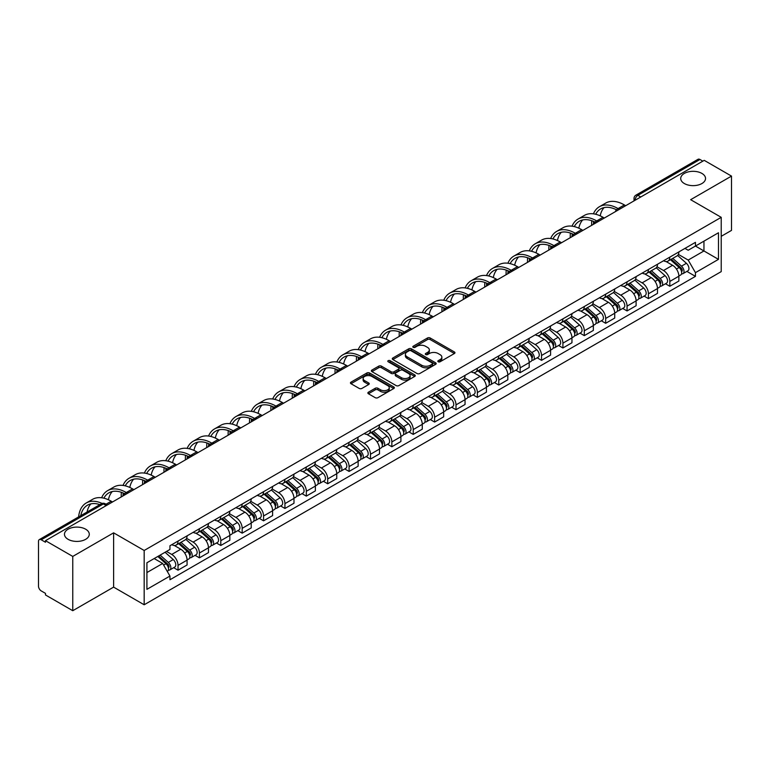 <?xml version="1.0" encoding="UTF-8"?>
<svg xmlns="http://www.w3.org/2000/svg" width="770" height="770" viewBox="0 0 770 770"><rect width="100%" height="100%" fill="white"/><g stroke="black" fill="none" stroke-linecap="round" stroke-linejoin="round"><path stroke-width="1.16" d="M438.217 361.775A1.328 0.77 0 0 0 440.103 361.775L454.396 353.517A1.906 1.097 0 0 0 454.954 352.747A1.906 1.097 0 0 0 454.396 351.967L430.18 337.982A1.906 1.097 0 0 0 427.494 337.982L413.192 346.24A1.328 0.77 0 0 0 412.807 346.779A1.328 0.77 0 0 0 413.192 347.328A1.328 0.77 0 0 0 415.078 347.328L416.926 346.259A6.093 3.513 0 0 1 425.541 346.259L427.562 347.424A6.093 3.513 0 0 1 429.342 349.907A6.093 3.513 0 0 1 427.562 352.391L425.704 353.459A1.328 0.77 0 0 0 425.319 354.007A1.328 0.77 0 0 0 425.704 354.547A1.328 0.77 0 0 0 427.591 354.547L429.439 353.478A6.093 3.513 0 0 1 438.053 353.478L440.074 354.643A6.093 3.513 0 0 1 441.855 357.136A6.093 3.513 0 0 1 440.074 359.619L438.217 360.687A1.328 0.77 0 0 0 437.832 361.226A1.328 0.77 0 0 0 438.217 361.775L438.217 360.687M85.653 529.202A12.407 7.161 0 0 0 72.13 527.643A12.407 7.161 0 0 0 64.468 534.264A12.407 7.161 0 0 0 68.107 539.327A12.407 7.161 0 0 0 81.63 540.877A12.407 7.161 0 0 0 89.282 534.264A12.407 7.161 0 0 0 85.653 529.202M701.894 173.414A12.407 7.161 0 0 0 688.37 171.864A12.407 7.161 0 0 0 680.719 178.476A12.407 7.161 0 0 0 684.347 183.539A12.407 7.161 0 0 0 697.87 185.098A12.407 7.161 0 0 0 705.532 178.476A12.407 7.161 0 0 0 701.894 173.414M368.426 392.2A1.906 1.097 0 0 0 367.868 392.979A1.906 1.097 0 0 0 368.426 393.759L375.221 397.676A1.906 1.097 0 0 0 377.916 397.676L393.788 388.513A1.906 1.097 0 0 0 394.346 387.733A1.906 1.097 0 0 0 393.788 386.964L369.571 372.978A1.906 1.097 0 0 0 366.876 372.978L351.005 382.141A1.906 1.097 0 0 0 350.446 382.921A1.906 1.097 0 0 0 351.005 383.701L359.215 388.436A1.906 1.097 0 0 0 361.9 388.436L368.695 384.509A1.906 1.097 0 0 0 369.253 383.739A1.906 1.097 0 0 0 368.695 382.959L364.624 380.611A5.092 2.936 0 0 1 363.132 378.532A5.092 2.936 0 0 1 366.279 375.818A5.092 2.936 0 0 1 371.823 376.453L387.772 385.655A5.092 2.936 0 0 1 389.254 387.733A5.092 2.936 0 0 1 386.117 390.448A5.092 2.936 0 0 1 380.572 389.812L377.916 388.282A1.906 1.097 0 0 0 375.221 388.282L368.426 392.2L368.426 393.759L375.221 389.861L375.221 388.282M144.173 550.483L113.614 532.84L72.765 556.421L45.488 540.675L704.223 160.352L731.5 176.099L690.651 199.69L721.221 217.333L144.173 550.483L144.173 604.768L721.221 271.618L721.221 217.333M417.061 373.527A1.906 1.097 0 0 0 419.756 373.527L435.628 364.354A1.906 1.097 0 0 0 436.186 363.584A1.906 1.097 0 0 0 435.628 362.805L411.411 348.82A1.906 1.097 0 0 0 408.726 348.82L392.844 357.992A1.906 1.097 0 0 0 392.286 358.762A1.906 1.097 0 0 0 392.844 359.542L417.061 373.527M388.735 362.064A1.328 0.77 0 0 1 390.092 362.247L414.683 376.453L398.831 385.597A1.906 1.097 0 0 1 396.146 385.597L371.929 371.621L371.929 370.062A1.906 1.097 0 0 0 371.371 370.842A1.906 1.097 0 0 0 371.929 371.621M371.929 370.062L378.725 366.145A1.906 1.097 0 0 1 381.41 366.145L391.227 371.814A1.906 1.097 0 0 0 393.922 371.814L398.427 369.215A1.906 1.097 0 0 0 398.985 368.435A1.906 1.097 0 0 0 398.427 367.656L388.205 361.756A1.328 0.77 0 0 1 387.811 361.207A1.328 0.77 0 0 1 388.638 360.504A1.328 0.77 0 0 1 390.092 360.668L414.712 374.884A1.906 1.097 0 0 1 415.271 375.654A1.906 1.097 0 0 1 414.712 376.434L414.712 374.884M72.765 556.421L72.765 610.706L45.488 594.96L45.488 593.372L41.243 590.927A3.879 2.243 -120 0 1 38.5 586.172L38.5 541.387A3.879 2.243 -120 0 1 39.299 539.606L101.39 503.763A3.879 2.243 60 0 1 103.334 503.955L41.243 539.799A3.879 2.243 -120 0 0 39.299 539.606M721.221 236.323L731.5 230.394L731.5 176.099M72.765 610.706L113.614 587.125L144.173 604.768M45.488 540.675L45.488 542.253L41.243 539.799M640.765 196.995L637.887 195.33A3.879 2.243 60 0 0 635.943 195.137L698.034 159.294A3.879 2.243 60 0 1 699.978 159.486L637.887 195.33A3.879 2.243 120 0 0 635.144 200.084L635.144 200.238M702.856 161.151L699.978 159.486M669.823 257.142A8.913 5.149 60 0 1 667.975 261.136L677.023 255.919A8.913 5.149 -120 0 0 678.871 251.915M656.983 266.738L663.519 270.511A8.913 5.149 60 0 1 669.823 281.435L678.871 276.209A8.913 5.149 -120 0 0 672.566 265.284L666.088 261.55M678.871 276.209L678.871 281.031L669.823 286.257L665.482 283.755M667.975 261.136A8.913 5.149 60 0 1 663.586 260.741M669.823 281.435L669.823 286.257M648.436 269.481A8.913 5.149 60 0 1 646.588 273.485L655.636 268.258A8.913 5.149 -120 0 0 657.484 264.254M644.105 296.103L648.436 298.606L657.484 293.38L657.484 288.558A8.913 5.149 -120 0 0 651.179 277.633L644.702 273.899M646.588 273.485A8.913 5.149 60 0 1 642.199 273.081M635.596 279.087L642.132 282.86A8.913 5.149 60 0 1 648.436 293.774L648.436 298.606M627.059 281.83A8.913 5.149 60 0 1 625.211 285.834L634.259 280.607A8.913 5.149 -120 0 0 636.107 276.603M622.718 308.443L627.059 310.945L636.107 305.728L636.107 300.897A8.913 5.149 -120 0 0 629.802 289.982L623.325 286.238M625.211 285.834A8.913 5.149 60 0 1 620.822 285.429M614.219 291.426L620.755 295.199A8.913 5.149 60 0 1 627.059 306.123L627.059 310.945M605.672 294.169A8.913 5.149 60 0 1 603.824 298.173L612.872 292.947A8.913 5.149 -120 0 0 614.72 288.952M601.341 320.792L605.672 323.294L614.72 318.068L614.72 313.246A8.913 5.149 -120 0 0 608.416 302.321L601.938 298.587M603.824 298.173A8.913 5.149 60 0 1 599.435 297.769M592.833 303.775L599.368 307.548A8.913 5.149 60 0 1 605.672 318.462L605.672 323.294M584.295 306.518A8.913 5.149 60 0 1 582.447 310.522L591.495 305.295A8.913 5.149 -120 0 0 593.343 301.291M579.954 333.131L584.295 335.633L593.343 330.417L593.343 325.585A8.913 5.149 -120 0 0 587.038 314.67L580.561 310.926M582.447 310.522A8.913 5.149 60 0 1 578.058 310.118M571.456 316.114L577.991 319.887A8.913 5.149 60 0 1 584.295 330.811L584.295 335.633M562.909 318.857A8.913 5.149 60 0 1 561.06 322.861L570.108 317.644A8.913 5.149 -120 0 0 571.956 313.64M558.577 345.48L562.909 347.982L571.956 342.756L571.956 337.934A8.913 5.149 -120 0 0 565.652 327.009L559.174 323.275M561.06 322.861A8.913 5.149 60 0 1 556.672 322.457M550.069 328.463L556.604 332.236A8.913 5.149 60 0 1 562.909 343.16L562.909 347.982M541.531 331.206A8.913 5.149 60 0 1 539.683 335.21L548.731 329.983A8.913 5.149 -120 0 0 550.569 325.98M537.191 357.819L541.531 360.331L550.579 355.105L550.579 350.273A8.913 5.149 -120 0 0 544.265 339.358L537.797 335.614M539.683 335.21A8.913 5.149 60 0 1 535.294 334.806M528.692 340.812L535.227 344.575A8.913 5.149 60 0 1 541.531 355.499L541.531 360.331M520.145 343.555A8.913 5.149 60 0 1 518.297 347.549L527.344 342.332A8.913 5.149 -120 0 0 529.192 338.328M515.813 370.168L520.145 372.67L529.192 367.454L529.192 362.622A8.913 5.149 -120 0 0 522.888 351.697L516.41 347.963M518.297 347.549A8.913 5.149 60 0 1 513.908 347.155M507.305 353.151L513.84 356.924A8.913 5.149 60 0 1 520.145 367.848L520.145 372.67M498.768 355.894A8.913 5.149 60 0 1 496.919 359.898L505.967 354.672A8.913 5.149 -120 0 0 507.805 350.677M494.427 382.517L498.768 385.019L507.805 379.793L507.805 374.971A8.913 5.149 -120 0 0 501.501 364.046L495.033 360.312M496.919 359.898A8.913 5.149 60 0 1 492.531 359.494M485.928 365.5L492.463 369.273A8.913 5.149 60 0 1 498.768 380.188L498.768 385.019M477.381 368.243A8.913 5.149 60 0 1 475.533 372.247L484.58 367.021A8.913 5.149 -120 0 0 486.428 363.017M473.04 394.856L477.381 397.358L486.428 392.142L486.428 387.31A8.913 5.149 -120 0 0 480.124 376.395L473.646 372.651M475.533 372.247A8.913 5.149 60 0 1 471.144 371.843M464.541 377.839L471.076 381.612A8.913 5.149 60 0 1 477.381 392.536L477.381 397.358M456.004 380.582A8.913 5.149 60 0 1 454.156 384.586L463.203 379.369A8.913 5.149 -120 0 0 465.042 375.365M451.663 407.205L456.004 409.707L465.042 404.481L465.042 399.659A8.913 5.149 -120 0 0 458.737 388.735L452.269 385M454.156 384.586A8.913 5.149 60 0 1 449.767 384.182M443.164 390.188L449.699 393.961A8.913 5.149 60 0 1 456.004 404.876L456.004 409.707M434.617 392.931A8.913 5.149 60 0 1 432.769 396.935L441.816 391.709A8.913 5.149 -120 0 0 443.664 387.705M430.276 419.544L434.617 422.056L443.664 416.83L443.664 411.998A8.913 5.149 -120 0 0 437.36 401.083L430.882 397.339M432.769 396.935A8.913 5.149 60 0 1 428.38 396.531M421.777 402.527L428.312 406.3A8.913 5.149 60 0 1 434.617 417.225L434.617 422.056M413.24 405.27A8.913 5.149 60 0 1 411.392 409.274L420.439 404.058A8.913 5.149 -120 0 0 422.278 400.053M408.899 431.893L413.24 434.396L422.278 429.169L422.278 424.347A8.913 5.149 -120 0 0 415.973 413.423L409.505 409.688M411.392 409.274A8.913 5.149 60 0 1 407.003 408.88M400.4 414.876L406.926 418.649A8.913 5.149 60 0 1 413.24 429.573L413.24 434.396M391.853 417.619A8.913 5.149 60 0 1 390.005 421.623L399.053 416.397A8.913 5.149 -120 0 0 400.9 412.393M387.512 444.242L391.853 446.744L400.9 441.518L400.9 436.696A8.913 5.149 -120 0 0 394.596 425.772L388.119 422.037M390.005 421.623A8.913 5.149 60 0 1 385.616 421.219M379.013 427.225L385.549 430.998A8.913 5.149 60 0 1 391.853 441.913L391.853 446.744M370.466 429.968A8.913 5.149 60 0 1 368.628 433.972L377.675 428.746A8.913 5.149 -120 0 0 379.514 424.742M366.135 456.581L370.476 459.084L379.514 453.867L379.514 449.035A8.913 5.149 -120 0 0 373.209 438.12L366.741 434.376M368.628 433.972A8.913 5.149 60 0 1 364.239 433.568M357.636 439.564L364.162 443.337A8.913 5.149 60 0 1 370.476 454.262L370.476 459.084M349.089 442.307A8.913 5.149 60 0 1 347.241 446.311L356.289 441.085A8.913 5.149 -120 0 0 358.137 437.091M344.748 468.93L349.089 471.433L358.137 466.206L358.137 461.384A8.913 5.149 -120 0 0 351.832 450.46L345.355 446.725M347.241 446.311A8.913 5.149 60 0 1 342.852 445.907M336.249 451.913L342.785 455.686A8.913 5.149 60 0 1 349.089 466.601L349.089 471.433M327.702 454.656A8.913 5.149 60 0 1 325.864 458.66L334.902 453.434A8.913 5.149 -120 0 0 336.75 449.43M323.371 481.269L327.702 483.772L336.75 478.555L336.75 473.723A8.913 5.149 -120 0 0 330.445 462.808L323.978 459.064M325.864 458.66A8.913 5.149 60 0 1 321.475 458.256M314.872 464.252L321.398 468.025A8.913 5.149 60 0 1 327.702 478.95L327.702 483.772M306.325 466.995A8.913 5.149 60 0 1 304.477 470.999L313.525 465.783A8.913 5.149 -120 0 0 315.373 461.779M301.984 493.618L306.325 496.121L315.373 490.894L315.373 486.072A8.913 5.149 -120 0 0 309.068 475.148L302.591 471.413M304.477 470.999A8.913 5.149 60 0 1 300.088 470.595M293.486 476.601L300.021 480.374A8.913 5.149 60 0 1 306.325 491.289L306.325 496.121M284.939 479.344A8.913 5.149 60 0 1 283.1 483.348L292.138 478.122A8.913 5.149 -120 0 0 293.986 474.118M280.607 505.957L284.939 508.469L293.986 503.243L293.986 498.411A8.913 5.149 -120 0 0 287.682 487.497L281.214 483.753M283.1 483.348A8.913 5.149 60 0 1 278.711 482.944M272.108 488.95L278.634 492.713A8.913 5.149 60 0 1 284.939 503.638L284.939 508.469M263.561 491.693A8.913 5.149 60 0 1 261.713 495.688L270.761 490.471A8.913 5.149 -120 0 0 272.609 486.467M259.221 518.306L263.561 520.809L272.609 515.592L272.609 510.76A8.913 5.149 -120 0 0 266.305 499.836L259.827 496.101M261.713 495.688A8.913 5.149 60 0 1 257.324 495.293M250.722 501.289L257.257 505.062A8.913 5.149 60 0 1 263.561 515.987L263.561 520.809M242.175 504.032A8.913 5.149 60 0 1 240.336 508.036L249.374 502.81A8.913 5.149 -120 0 0 251.222 498.816M237.843 530.655L242.175 533.158L251.222 527.931L251.222 523.109A8.913 5.149 -120 0 0 244.918 512.185L238.44 508.45M240.336 508.036A8.913 5.149 60 0 1 235.938 507.632M229.345 513.638L235.87 517.411A8.913 5.149 60 0 1 242.175 528.326L242.175 533.158M220.798 516.381A8.913 5.149 60 0 1 218.95 520.385L227.997 515.159A8.913 5.149 -120 0 0 229.845 511.155M216.457 542.994L220.798 545.497L229.845 540.28L229.845 535.448A8.913 5.149 -120 0 0 223.541 524.534L217.063 520.79M218.95 520.385A8.913 5.149 60 0 1 214.56 519.981M207.958 525.977L214.493 529.75A8.913 5.149 60 0 1 220.798 540.675L220.798 545.497M199.411 528.721A8.913 5.149 60 0 1 197.563 532.725L206.61 527.508A8.913 5.149 -120 0 0 208.458 523.504M195.08 555.343L199.411 557.846L208.458 552.619L208.458 547.797A8.913 5.149 -120 0 0 202.154 536.873L195.676 533.138M197.563 532.725A8.913 5.149 60 0 1 193.174 532.32M186.571 538.326L193.106 542.099A8.913 5.149 60 0 1 199.411 553.014L199.411 557.846M178.034 541.069A8.913 5.149 60 0 1 176.186 545.073L185.233 539.847A8.913 5.149 -120 0 0 187.081 535.843M173.693 567.683L178.034 570.195L187.081 564.968L187.081 560.137A8.913 5.149 -120 0 0 180.777 549.222L174.299 545.478M176.186 545.073A8.913 5.149 60 0 1 171.797 544.669M166.522 551.435L171.729 554.438A8.913 5.149 60 0 1 178.034 565.363L178.034 570.195M684.963 248.392L688.188 250.25L718.477 232.761L703.953 241.154L703.953 250.962L688.188 260.067L678.36 254.389M146.916 572.562L162.682 563.467L169.949 576.047L146.916 589.339L146.916 562.755L169.949 549.453L169.949 545.738L695.454 242.338L695.454 246.053L718.477 259.355L695.454 272.647L688.188 260.067M718.477 232.761L718.477 259.355M169.949 576.047L169.949 579.762L695.454 276.363L695.454 272.647M113.614 532.84L113.614 587.125M162.682 563.467L154.183 558.558M686.869 271.406L695.454 276.363M438.756 361.958L440.074 361.197A6.093 3.513 0 0 0 441.855 358.714L441.855 357.136M429.342 349.907L429.342 351.495A6.093 3.513 0 0 1 427.562 353.979L426.243 354.739M454.396 351.967L454.396 353.517L430.18 339.57A1.906 1.097 0 0 0 427.494 339.57L413.731 347.511M435.628 362.805L435.628 364.354L411.411 350.408A1.906 1.097 0 0 0 408.726 350.408L392.873 359.552M432.268 364.123A1.328 0.77 0 0 0 432.653 363.584A1.328 0.77 0 0 0 432.268 363.036L411.007 350.764A1.328 0.77 0 0 0 409.13 350.764L407.176 351.89A6.093 3.513 0 0 0 405.395 354.373A6.093 3.513 0 0 0 407.176 356.856L421.71 365.25A6.093 3.513 0 0 0 430.315 365.25L432.268 364.123L432.268 365.702A1.328 0.77 0 0 0 432.653 365.163L432.653 363.584M405.395 354.373L405.395 355.961A6.093 3.513 0 0 0 407.176 358.445L407.176 356.856M432.268 365.702L430.315 366.828A6.093 3.513 0 0 1 421.71 366.828L407.176 358.445M371.949 371.631L378.725 367.723L378.725 366.145M398.985 368.435L398.985 370.014A1.906 1.097 0 0 1 398.427 370.793L393.922 373.392A1.906 1.097 0 0 1 391.227 373.392L381.41 367.723A1.906 1.097 0 0 0 378.725 367.723M401.42 377.695A5.092 2.936 0 0 0 406.974 378.33A5.092 2.936 0 0 0 410.112 375.616A5.092 2.936 0 0 0 408.62 373.546L403.008 370.303A1.906 1.097 0 0 0 400.313 370.303L395.809 372.901A1.906 1.097 0 0 0 395.251 373.681A1.906 1.097 0 0 0 395.809 374.451L401.42 377.695L401.42 379.283A5.092 2.936 0 0 0 406.974 379.918A5.092 2.936 0 0 0 410.112 377.204L410.112 375.616M395.251 373.681L395.251 375.26A1.906 1.097 0 0 0 395.809 376.039L395.809 374.451M401.42 379.283L395.809 376.039M389.254 387.733L389.254 389.322A5.092 2.936 0 0 1 386.117 392.036A5.092 2.936 0 0 1 380.572 391.401L377.916 389.861A1.906 1.097 0 0 0 375.221 389.861M363.132 378.532L363.132 380.111A5.092 2.936 0 0 0 364.624 382.19L364.624 380.611M368.695 382.959L368.695 384.509L364.624 382.19M393.759 388.532L369.571 374.557A1.906 1.097 0 0 0 366.876 374.557L351.033 383.71L351.005 382.141M670.439 259.721L679.15 267.488A4.841 2.801 60 0 1 680.67 274.986L678.861 276.026M670.67 259.923L674.77 262.291M671.315 259.211L681.017 267.864A2.329 1.347 60 0 1 681.739 271.454A2.329 1.347 60 0 1 681.527 271.541M672.768 258.373L681.479 266.141A4.841 2.801 60 0 1 683 273.639A4.841 2.801 60 0 1 681.537 273.793M677.629 255.457L686.417 263.302A4.841 2.801 60 0 1 687.937 270.79L683 273.639M625.683 205.696L624.383 204.945A37.412 21.599 -120 0 0 605.682 203.097L599.378 206.735A37.412 21.599 -120 0 0 593.42 213.839M618.243 208.68L618.079 208.583A37.412 21.599 -120 0 0 599.378 206.735M591.774 220.72A37.412 21.599 -120 0 0 591.63 223.858L591.63 225.36M593.41 224.33A34.891 20.145 60 0 1 593.603 221.433M595.682 214.262A34.891 20.145 60 0 1 600.629 208.92A34.891 20.145 60 0 1 616.433 209.758M600.205 215.85A34.891 20.145 60 0 1 604.075 207.592M649.052 272.06L657.773 279.837A4.841 2.801 60 0 1 659.293 287.325L657.484 288.375M649.283 272.262L653.393 274.63M649.938 271.55L659.63 280.203A2.329 1.347 60 0 1 660.362 283.803A2.329 1.347 60 0 1 660.15 283.889M651.391 270.713L660.102 278.49A4.841 2.801 60 0 1 661.622 285.988A4.841 2.801 60 0 1 660.159 286.142M656.242 267.796L665.03 275.641A4.841 2.801 60 0 1 666.56 283.139L661.622 285.988M627.675 284.409L636.386 292.177A4.841 2.801 60 0 1 637.907 299.674L636.097 300.714M627.906 284.611L632.006 286.979M628.551 283.899L638.253 292.552A2.329 1.347 60 0 1 638.975 296.142A2.329 1.347 60 0 1 638.763 296.229M630.004 283.062L638.715 290.839A4.841 2.801 60 0 1 640.236 298.327A4.841 2.801 60 0 1 638.773 298.481M634.865 280.145L643.653 287.99A4.841 2.801 60 0 1 645.173 295.478L640.236 298.327M604.306 218.045L603.006 217.294A37.412 21.599 -120 0 0 584.295 215.436L577.991 219.084A37.412 21.599 -120 0 0 572.043 226.178M596.856 221.028L596.692 220.932A37.412 21.599 -120 0 0 577.991 219.084M570.387 233.069A37.412 21.599 -120 0 0 570.243 236.207L570.243 237.709M572.033 236.679A34.891 20.145 60 0 1 572.216 233.772M574.295 226.601A34.891 20.145 60 0 1 579.252 221.26A34.891 20.145 60 0 1 595.046 222.106M578.828 228.199A34.891 20.145 60 0 1 582.688 219.941M582.919 230.394L581.62 229.633A37.412 21.599 -120 0 0 562.918 227.785L556.614 231.423A37.412 21.599 -120 0 0 550.656 238.527M575.479 233.368L575.315 233.281A37.412 21.599 -120 0 0 556.614 231.423M549.01 245.409A37.412 21.599 -120 0 0 548.866 248.546L548.866 250.058M550.646 249.018A34.891 20.145 60 0 1 550.839 246.121M552.918 238.95A34.891 20.145 60 0 1 557.865 233.608A34.891 20.145 60 0 1 573.669 234.446M557.442 240.538A34.891 20.145 60 0 1 561.311 232.28M606.288 296.748L615.009 304.525A4.841 2.801 60 0 1 616.529 312.023L614.72 313.063M606.519 296.96L610.629 299.328M607.174 296.248L616.866 304.891A2.329 1.347 60 0 1 617.598 308.491A2.329 1.347 60 0 1 617.386 308.578M608.627 295.401L617.338 303.178A4.841 2.801 60 0 1 618.859 310.676A4.841 2.801 60 0 1 617.396 310.83M613.478 292.485L622.266 300.329A4.841 2.801 60 0 1 623.787 307.827L618.859 310.676M584.911 309.097L593.622 316.874A4.841 2.801 60 0 1 595.143 324.363L593.333 325.412M585.142 309.299L589.243 311.667M585.787 308.587L595.489 317.24A2.329 1.347 60 0 1 596.211 320.84A2.329 1.347 60 0 1 595.999 320.917M587.24 307.75L595.951 315.527A4.841 2.801 60 0 1 597.472 323.015A4.841 2.801 60 0 1 596.009 323.179M592.101 304.833L600.889 312.678A4.841 2.801 60 0 1 602.409 320.166L597.472 323.015M563.524 321.436L572.245 329.214A4.841 2.801 60 0 1 573.765 336.711L571.956 337.751M563.755 321.648L567.856 324.016M564.41 320.936L574.102 329.589A2.329 1.347 60 0 1 574.834 333.179A2.329 1.347 60 0 1 574.622 333.266M565.863 320.099L574.574 327.866A4.841 2.801 60 0 1 576.095 335.364A4.841 2.801 60 0 1 574.632 335.518M570.714 317.182L579.502 325.017A4.841 2.801 60 0 1 581.023 332.515L576.095 335.364M561.542 242.733L560.233 241.982A37.412 21.599 -120 0 0 541.531 240.134L535.227 243.772A37.412 21.599 -120 0 0 529.279 250.866M554.092 245.717L553.928 245.62A37.412 21.599 -120 0 0 535.227 243.772M527.623 257.757A37.412 21.599 -120 0 0 527.479 260.895L527.479 262.397M529.269 261.367A34.891 20.145 60 0 1 529.452 258.46M531.531 251.29A34.891 20.145 60 0 1 536.488 245.948A34.891 20.145 60 0 1 552.282 246.795M536.064 252.887A34.891 20.145 60 0 1 539.924 244.629M540.155 255.082L538.856 254.331A37.412 21.599 -120 0 0 520.154 252.473L513.84 256.112A37.412 21.599 -120 0 0 507.892 263.215M532.715 258.065L532.551 257.969A37.412 21.599 -120 0 0 513.84 256.112M506.246 270.097A37.412 21.599 -120 0 0 506.092 273.244L506.092 274.746M507.882 273.716A34.891 20.145 60 0 1 508.075 270.809M510.154 263.638A34.891 20.145 60 0 1 515.101 258.297A34.891 20.145 60 0 1 530.905 259.134M514.678 265.226A34.891 20.145 60 0 1 518.547 256.978M518.778 267.421L517.469 266.67A37.412 21.599 -120 0 0 498.768 264.822L492.463 268.461A37.412 21.599 -120 0 0 486.515 275.564M511.328 270.405L511.165 270.308A37.412 21.599 -120 0 0 492.463 268.461M484.859 282.446A37.412 21.599 -120 0 0 484.715 285.583L484.715 287.085M486.505 286.055A34.891 20.145 60 0 1 486.688 283.148M488.767 275.987A34.891 20.145 60 0 1 493.724 270.645A34.891 20.145 60 0 1 509.519 271.483M493.3 277.575A34.891 20.145 60 0 1 497.16 269.317M542.147 333.785L550.858 341.562A4.841 2.801 60 0 1 552.379 349.051L550.569 350.1M542.378 333.988L546.479 336.355M543.023 333.275L552.725 341.928A2.329 1.347 60 0 1 553.447 345.528A2.329 1.347 60 0 1 553.235 345.615M544.477 332.438L553.187 340.215A4.841 2.801 60 0 1 554.708 347.713A4.841 2.801 60 0 1 553.245 347.867M549.337 329.522L558.125 337.366A4.841 2.801 60 0 1 559.646 344.864L554.708 347.713M497.391 279.77L496.092 279.019A37.412 21.599 -120 0 0 477.39 277.161L471.076 280.8A37.412 21.599 -120 0 0 465.128 287.903M489.951 282.754L489.787 282.657A37.412 21.599 -120 0 0 471.076 280.8M463.482 294.794A37.412 21.599 -120 0 0 463.328 297.932L463.328 299.434M465.119 298.404A34.891 20.145 60 0 1 465.311 295.497M467.39 288.327A34.891 20.145 60 0 1 472.337 282.985A34.891 20.145 60 0 1 488.142 283.832M471.914 289.924A34.891 20.145 60 0 1 475.783 281.666M520.761 346.134L529.481 353.902A4.841 2.801 60 0 1 531.002 361.4L529.192 362.439M520.992 346.336L525.092 348.704M521.646 345.624L531.338 354.277A2.329 1.347 60 0 1 532.07 357.867A2.329 1.347 60 0 1 531.858 357.954M523.09 344.787L531.81 352.564A4.841 2.801 60 0 1 533.331 360.052A4.841 2.801 60 0 1 531.868 360.206M527.951 341.87L536.738 349.715A4.841 2.801 60 0 1 538.259 357.203L533.331 360.052M476.014 292.109L474.705 291.358A37.412 21.599 -120 0 0 456.004 289.51L449.699 293.149A37.412 21.599 -120 0 0 443.751 300.252M468.564 295.093L468.401 295.006A37.412 21.599 -120 0 0 449.699 293.149M442.096 307.134A37.412 21.599 -120 0 0 441.951 310.272L441.951 311.783M443.741 310.743A34.891 20.145 60 0 1 443.924 307.846M446.003 300.675A34.891 20.145 60 0 1 450.96 295.333A34.891 20.145 60 0 1 466.755 296.171M450.537 302.264A34.891 20.145 60 0 1 454.396 294.005M499.384 358.474L508.094 366.25A4.841 2.801 60 0 1 509.615 373.739L507.805 374.788M499.615 358.685L503.715 361.053M500.259 357.963L509.952 366.616A2.329 1.347 60 0 1 510.683 370.216A2.329 1.347 60 0 1 510.472 370.303M501.713 357.126L510.423 364.903A4.841 2.801 60 0 1 511.944 372.401A4.841 2.801 60 0 1 510.481 372.555M506.573 354.21L515.361 362.054A4.841 2.801 60 0 1 516.882 369.552L511.944 372.401M454.627 304.458L453.328 303.707A37.412 21.599 -120 0 0 434.617 301.85L428.312 305.498A37.412 21.599 -120 0 0 422.364 312.591M447.187 307.442L447.024 307.346A37.412 21.599 -120 0 0 428.312 305.498M420.718 319.483A37.412 21.599 -120 0 0 420.564 322.62L420.564 324.122M422.355 323.092A34.891 20.145 60 0 1 422.547 320.185M424.626 313.015A34.891 20.145 60 0 1 429.573 307.673A34.891 20.145 60 0 1 445.378 308.52M429.15 314.612A34.891 20.145 60 0 1 433.019 306.354M477.997 370.822L486.717 378.599A4.841 2.801 60 0 1 488.238 386.088L486.428 387.127M478.228 371.025L482.328 373.392M478.882 370.312L488.575 378.965A2.329 1.347 60 0 1 489.306 382.565A2.329 1.347 60 0 1 489.094 382.642M480.326 369.475L489.046 377.252A4.841 2.801 60 0 1 490.567 384.74A4.841 2.801 60 0 1 489.104 384.894M485.187 366.558L493.974 374.403A4.841 2.801 60 0 1 495.495 381.891L490.567 384.74M433.25 316.807L431.941 316.056A37.412 21.599 -120 0 0 413.24 314.199L406.935 317.837A37.412 21.599 -120 0 0 400.978 324.94M425.8 319.781L425.637 319.694A37.412 21.599 -120 0 0 406.935 317.837M399.332 331.822A37.412 21.599 -120 0 0 399.187 334.969L399.187 336.471M400.978 335.441A34.891 20.145 60 0 1 401.16 332.534M403.239 325.364A34.891 20.145 60 0 1 408.196 320.022A34.891 20.145 60 0 1 423.991 320.859M407.773 326.952A34.891 20.145 60 0 1 411.632 318.703M456.62 383.162L465.33 390.939A4.841 2.801 60 0 1 466.851 398.436L465.042 399.476M456.851 383.373L460.951 385.741M457.495 382.661L467.188 391.304A2.329 1.347 60 0 1 467.919 394.904A2.329 1.347 60 0 1 467.708 394.991M458.949 381.824L467.659 389.591A4.841 2.801 60 0 1 469.18 397.089A4.841 2.801 60 0 1 467.717 397.243M463.81 378.907L472.597 386.742A4.841 2.801 60 0 1 474.118 394.24L469.18 397.089M411.863 329.146L410.564 328.395A37.412 21.599 -120 0 0 391.853 326.547L385.549 330.186A37.412 21.599 -120 0 0 379.6 337.279M404.423 332.13L404.26 332.034A37.412 21.599 -120 0 0 385.549 330.186M377.954 344.171A37.412 21.599 -120 0 0 377.8 347.308L377.8 348.81M379.591 347.78A34.891 20.145 60 0 1 379.783 344.873M381.862 337.703A34.891 20.145 60 0 1 386.81 332.37A34.891 20.145 60 0 1 402.614 333.208M386.386 339.3A34.891 20.145 60 0 1 390.255 331.042M435.233 395.511L443.953 403.288A4.841 2.801 60 0 1 445.474 410.776L443.664 411.825M435.464 395.713L439.564 398.08M436.118 395L445.811 403.653A2.329 1.347 60 0 1 446.542 407.253A2.329 1.347 60 0 1 446.331 407.33M437.562 394.163L446.282 401.94A4.841 2.801 60 0 1 447.803 409.428A4.841 2.801 60 0 1 446.34 409.592M442.423 391.247L451.21 399.091A4.841 2.801 60 0 1 452.731 406.579L447.803 409.428M390.486 341.495L389.177 340.744A37.412 21.599 -120 0 0 370.476 338.887L364.172 342.525A37.412 21.599 -120 0 0 358.214 349.628M383.036 344.479L382.873 344.382A37.412 21.599 -120 0 0 364.172 342.525M356.568 356.51A37.412 21.599 -120 0 0 356.423 359.657L356.423 361.159M358.204 360.129A34.891 20.145 60 0 1 358.397 357.222M360.476 350.052A34.891 20.145 60 0 1 365.432 344.71A34.891 20.145 60 0 1 381.227 345.547M365.009 351.64A34.891 20.145 60 0 1 368.869 343.391M413.856 407.85L422.566 415.627A4.841 2.801 60 0 1 424.087 423.125L422.278 424.164M414.087 408.061L418.187 410.429M414.732 407.349L424.424 416.002A2.329 1.347 60 0 1 425.156 419.592A2.329 1.347 60 0 1 424.944 419.679M416.185 406.512L424.896 414.279A4.841 2.801 60 0 1 426.416 421.777A4.841 2.801 60 0 1 424.953 421.931M421.046 403.596L429.833 411.44A4.841 2.801 60 0 1 431.354 418.928L426.416 421.777M369.1 353.834L367.8 353.083A37.412 21.599 -120 0 0 349.089 351.236L342.785 354.874A37.412 21.599 -120 0 0 336.837 361.977M361.659 356.818L361.496 356.722A37.412 21.599 -120 0 0 342.785 354.874M335.191 368.859A37.412 21.599 -120 0 0 335.037 371.997L335.037 373.498M336.827 372.468A34.891 20.145 60 0 1 337.019 369.571M339.098 362.4A34.891 20.145 60 0 1 344.046 357.059A34.891 20.145 60 0 1 359.85 357.896M343.622 363.989A34.891 20.145 60 0 1 347.491 355.73M392.469 420.199L401.189 427.976A4.841 2.801 60 0 1 402.71 435.464L400.9 436.513M392.7 420.401L396.8 422.769M393.355 419.689L403.047 428.341A2.329 1.347 60 0 1 403.778 431.941A2.329 1.347 60 0 1 403.567 432.028M394.798 418.851L403.519 426.628A4.841 2.801 60 0 1 405.039 434.126A4.841 2.801 60 0 1 403.576 434.28M399.659 415.935L408.447 423.779A4.841 2.801 60 0 1 409.967 431.277L405.039 434.126M347.722 366.183L346.413 365.432A37.412 21.599 -120 0 0 327.712 363.575L321.408 367.223A37.412 21.599 -120 0 0 315.45 374.316M340.273 369.167L340.109 369.071A37.412 21.599 -120 0 0 321.408 367.223M313.804 381.208A37.412 21.599 -120 0 0 313.659 384.346L313.659 385.847M315.44 384.817A34.891 20.145 60 0 1 315.633 381.91M317.712 374.74A34.891 20.145 60 0 1 322.668 369.398A34.891 20.145 60 0 1 338.463 370.245M322.245 376.338A34.891 20.145 60 0 1 326.105 368.079M371.092 432.548L379.803 440.315A4.841 2.801 60 0 1 381.323 447.813L379.514 448.852M371.323 432.75L375.423 435.117M371.968 432.037L381.66 440.69A2.329 1.347 60 0 1 382.392 444.28A2.329 1.347 60 0 1 382.18 444.367M373.421 431.2L382.132 438.977A4.841 2.801 60 0 1 383.653 446.465A4.841 2.801 60 0 1 382.19 446.619M378.282 428.284L387.069 436.128A4.841 2.801 60 0 1 388.59 443.616L383.653 446.465M326.336 378.532L325.036 377.772A37.412 21.599 -120 0 0 306.325 375.924L300.021 379.562A37.412 21.599 -120 0 0 294.073 386.665M318.886 381.506L318.732 381.419A37.412 21.599 -120 0 0 300.021 379.562M292.427 393.547A37.412 21.599 -120 0 0 292.273 396.685L292.273 398.196M294.063 397.156A34.891 20.145 60 0 1 294.256 394.259M296.334 387.089A34.891 20.145 60 0 1 301.282 381.747A34.891 20.145 60 0 1 317.086 382.584M300.858 388.677A34.891 20.145 60 0 1 304.728 380.418M349.705 444.887L358.416 452.664A4.841 2.801 60 0 1 359.946 460.162L358.137 461.201M349.936 445.099L354.036 447.466M350.591 444.386L360.283 453.03A2.329 1.347 60 0 1 361.014 456.629A2.329 1.347 60 0 1 360.803 456.716M352.034 443.539L360.755 451.316A4.841 2.801 60 0 1 362.275 458.814A4.841 2.801 60 0 1 360.812 458.968M356.895 440.623L365.683 448.467A4.841 2.801 60 0 1 367.203 455.965L362.275 458.814M304.958 390.871L303.65 390.12A37.412 21.599 -120 0 0 284.948 388.272L278.644 391.911A37.412 21.599 -120 0 0 272.686 399.004M297.509 393.855L297.345 393.759A37.412 21.599 -120 0 0 278.644 391.911M271.04 405.896A37.412 21.599 -120 0 0 270.896 409.034L270.896 410.535M272.676 409.505A34.891 20.145 60 0 1 272.869 406.599M274.948 399.428A34.891 20.145 60 0 1 279.905 394.086A34.891 20.145 60 0 1 295.699 394.933M279.481 401.026A34.891 20.145 60 0 1 283.341 392.767M328.328 457.236L337.039 465.013A4.841 2.801 60 0 1 338.559 472.501L336.75 473.55M328.559 457.438L332.659 459.806M329.204 456.726L338.896 465.378A2.329 1.347 60 0 1 339.628 468.978A2.329 1.347 60 0 1 339.416 469.055M330.657 455.888L339.368 463.665A4.841 2.801 60 0 1 340.889 471.153A4.841 2.801 60 0 1 339.426 471.317M335.518 452.972L344.306 460.816A4.841 2.801 60 0 1 345.826 468.304L340.889 471.153M283.572 403.22L282.272 402.469A37.412 21.599 -120 0 0 263.561 400.612L257.257 404.25A37.412 21.599 -120 0 0 251.309 411.353M276.122 406.194L275.968 406.108A37.412 21.599 -120 0 0 257.257 404.25M249.663 418.235A37.412 21.599 -120 0 0 249.509 421.382L249.509 422.884M251.299 421.854A34.891 20.145 60 0 1 251.492 418.947M253.571 411.777A34.891 20.145 60 0 1 258.518 406.435A34.891 20.145 60 0 1 274.312 407.272M258.094 413.365A34.891 20.145 60 0 1 261.964 405.116M306.941 469.575L315.652 477.352A4.841 2.801 60 0 1 317.173 484.85L315.373 485.889M307.172 469.787L311.272 472.154M307.827 469.074L317.519 477.718A2.329 1.347 60 0 1 318.251 481.317A2.329 1.347 60 0 1 318.039 481.404M309.271 468.237L317.991 476.004A4.841 2.801 60 0 1 319.512 483.502A4.841 2.801 60 0 1 318.048 483.656M314.131 465.321L322.919 473.155A4.841 2.801 60 0 1 324.44 480.653L319.512 483.502M262.185 415.559L260.886 414.809A37.412 21.599 -120 0 0 242.184 412.961L235.88 416.599A37.412 21.599 -120 0 0 229.922 423.702M254.745 418.543L254.581 418.447A37.412 21.599 -120 0 0 235.88 416.599M228.276 430.584A37.412 21.599 -120 0 0 228.132 433.722L228.132 435.223M229.912 434.193A34.891 20.145 60 0 1 230.105 431.287M232.184 424.126A34.891 20.145 60 0 1 237.141 418.784A34.891 20.145 60 0 1 252.935 419.621M236.708 425.714A34.891 20.145 60 0 1 240.577 417.456M285.564 481.924L294.275 489.701A4.841 2.801 60 0 1 295.796 497.189L293.986 498.238M285.795 482.126L289.895 484.494M286.44 481.414L296.132 490.067A2.329 1.347 60 0 1 296.864 493.666A2.329 1.347 60 0 1 296.652 493.753M287.893 480.576L296.604 488.353A4.841 2.801 60 0 1 298.125 495.851A4.841 2.801 60 0 1 296.662 496.005M292.754 477.66L301.542 485.504A4.841 2.801 60 0 1 303.062 493.002L298.125 495.851M240.808 427.908L239.508 427.158A37.412 21.599 -120 0 0 220.798 425.3L214.493 428.938A37.412 21.599 -120 0 0 208.545 436.041M233.358 430.892L233.204 430.796A37.412 21.599 -120 0 0 214.493 428.938M206.899 442.933A37.412 21.599 -120 0 0 206.745 446.071L206.745 447.572M208.535 446.542A34.891 20.145 60 0 1 208.728 443.636M210.797 436.465A34.891 20.145 60 0 1 215.754 431.123A34.891 20.145 60 0 1 231.549 431.97M215.331 438.063A34.891 20.145 60 0 1 219.2 429.804M264.177 494.273L272.888 502.04A4.841 2.801 60 0 1 274.409 509.538L272.609 510.577M264.408 494.475L268.509 496.843M265.053 493.762L274.755 502.415A2.329 1.347 60 0 1 275.487 506.006A2.329 1.347 60 0 1 275.275 506.092M266.507 492.925L275.217 500.702A4.841 2.801 60 0 1 276.748 508.19A4.841 2.801 60 0 1 275.275 508.344M271.367 490.009L280.155 497.853A4.841 2.801 60 0 1 281.676 505.341L276.748 508.19M219.421 440.248L218.122 439.497A37.412 21.599 -120 0 0 199.42 437.649L193.116 441.287A37.412 21.599 -120 0 0 187.158 448.39M211.981 443.231L211.817 443.145A37.412 21.599 -120 0 0 193.116 441.287M185.512 455.272A37.412 21.599 -120 0 0 185.368 458.41L185.368 459.921M187.149 458.882A34.891 20.145 60 0 1 187.341 455.984M189.42 448.814A34.891 20.145 60 0 1 194.377 443.472A34.891 20.145 60 0 1 210.172 444.309M193.944 450.402A34.891 20.145 60 0 1 197.813 442.144M242.8 506.612L251.511 514.389A4.841 2.801 60 0 1 253.032 521.877L251.222 522.926M243.031 506.824L247.131 509.191M243.676 506.102L253.369 514.755A2.329 1.347 60 0 1 254.1 518.354A2.329 1.347 60 0 1 253.888 518.441M245.13 505.264L253.84 513.041A4.841 2.801 60 0 1 255.361 520.539A4.841 2.801 60 0 1 253.898 520.693M249.981 502.348L258.778 510.192A4.841 2.801 60 0 1 260.298 517.69L255.361 520.539M198.044 452.596L196.745 451.846A37.412 21.599 -120 0 0 178.034 449.988L171.729 453.636A37.412 21.599 -120 0 0 165.781 460.73M190.594 455.58L190.44 455.484A37.412 21.599 -120 0 0 171.729 453.636M164.135 467.621A37.412 21.599 -120 0 0 163.981 470.759L163.981 472.26M165.771 471.23A34.891 20.145 60 0 1 165.964 468.324M168.033 461.153A34.891 20.145 60 0 1 172.99 455.811A34.891 20.145 60 0 1 188.785 456.658M172.567 462.751A34.891 20.145 60 0 1 176.426 454.493M221.413 518.961L230.124 526.728A4.841 2.801 60 0 1 231.645 534.226L229.845 535.265M221.644 519.163L225.745 521.531M222.289 518.451L231.991 527.104A2.329 1.347 60 0 1 232.723 530.703A2.329 1.347 60 0 1 232.511 530.78M223.743 517.613L232.453 525.39A4.841 2.801 60 0 1 233.974 532.879A4.841 2.801 60 0 1 232.511 533.032M228.603 514.697L237.391 522.541A4.841 2.801 60 0 1 238.912 530.029L233.974 532.879M176.657 464.945L175.358 464.195A37.412 21.599 -120 0 0 156.656 462.337L150.352 465.975A37.412 21.599 -120 0 0 144.394 473.078M169.217 467.919L169.053 467.833A37.412 21.599 -120 0 0 150.352 465.975M142.748 479.96A37.412 21.599 -120 0 0 142.604 483.108L142.604 484.609M144.385 483.579A34.891 20.145 60 0 1 144.577 480.673M146.656 473.502A34.891 20.145 60 0 1 151.613 468.16A34.891 20.145 60 0 1 167.408 468.997M151.18 475.09A34.891 20.145 60 0 1 155.049 466.841M200.036 531.3L208.747 539.077A4.841 2.801 60 0 1 210.268 546.575L208.458 547.614M200.267 531.512L204.368 533.88M200.912 530.8L210.605 539.443A2.329 1.347 60 0 1 211.336 543.043A2.329 1.347 60 0 1 211.124 543.129M202.366 529.962L211.076 537.729A4.841 2.801 60 0 1 212.597 545.227A4.841 2.801 60 0 1 211.134 545.381M207.217 527.046L216.014 534.88A4.841 2.801 60 0 1 217.535 542.378L212.597 545.227M155.28 477.284L153.981 476.534A37.412 21.599 -120 0 0 135.27 474.686L128.965 478.324A37.412 21.599 -120 0 0 123.017 485.418M147.83 480.268L147.676 480.172A37.412 21.599 -120 0 0 128.965 478.324M121.371 492.309A37.412 21.599 -120 0 0 121.217 495.447L121.217 496.948M123.007 495.918A34.891 20.145 60 0 1 123.2 493.012M125.269 485.841A34.891 20.145 60 0 1 130.226 480.509A34.891 20.145 60 0 1 146.021 481.346M129.803 487.439A34.891 20.145 60 0 1 133.662 479.181M178.65 543.649L187.36 551.426A4.841 2.801 60 0 1 188.881 558.914L187.081 559.963M178.881 543.851L182.981 546.219M179.526 543.139L189.227 551.792A2.329 1.347 60 0 1 189.959 555.391A2.329 1.347 60 0 1 189.747 555.468M180.979 542.301L189.69 550.078A4.841 2.801 60 0 1 191.21 557.567A4.841 2.801 60 0 1 189.747 557.73M185.84 539.385L194.627 547.229A4.841 2.801 60 0 1 196.148 554.718L191.21 557.567M133.893 489.633L132.594 488.883A37.412 21.599 -120 0 0 113.893 487.025L107.588 490.663A37.412 21.599 -120 0 0 101.63 497.767M126.453 492.617L126.29 492.521A37.412 21.599 -120 0 0 107.588 490.663M103.892 498.19A34.891 20.145 60 0 1 108.849 492.848A34.891 20.145 60 0 1 124.644 493.685M108.416 499.778A34.891 20.145 60 0 1 112.285 491.53M157.802 556.469L165.983 563.765A4.841 2.801 60 0 1 167.504 571.263L167.263 571.398M157.879 556.421L161.604 558.568M158.678 555.959L167.841 564.14A2.329 1.347 60 0 1 168.572 567.731A2.329 1.347 60 0 1 168.361 567.817M160.131 555.122L168.312 562.418A4.841 2.801 60 0 1 169.833 569.916A4.841 2.801 60 0 1 168.37 570.069M165.069 552.273L173.25 559.569A4.841 2.801 60 0 1 174.771 567.067L169.833 569.916M112.516 501.973L111.217 501.222A37.412 21.599 -120 0 0 92.506 499.374L86.202 503.012A37.412 21.599 -120 0 0 78.607 516.92M102.131 503.436A37.412 21.599 -120 0 0 86.202 503.012M80.754 515.679A34.891 20.145 60 0 1 87.462 505.197A34.891 20.145 60 0 1 99.898 504.619M87.058 512.04A34.891 20.145 60 0 1 90.898 503.869M635.279 200.162L635.144 200.084A3.879 2.243 0 0 1 634.008 198.496L634.008 200.893M199.411 553.014L208.458 547.797M220.798 540.675L229.845 535.448M242.175 528.326L251.222 523.109M263.561 515.987L272.609 510.76M284.939 503.638L293.986 498.411M306.325 491.289L315.373 486.072M327.702 478.95L336.75 473.723M349.089 466.601L358.137 461.384M370.476 454.262L379.514 449.035M391.853 441.913L400.9 436.696M413.24 429.573L422.278 424.347M434.617 417.225L443.664 411.998M456.004 404.876L465.042 399.659M477.381 392.536L486.428 387.31M498.768 380.188L507.805 374.971M520.145 367.848L529.192 362.622M541.531 355.499L550.579 350.273M562.909 343.16L571.956 337.934M584.295 330.811L593.343 325.585M605.672 318.462L614.72 313.246M627.059 306.123L636.107 300.897M648.436 293.774L657.484 288.558M178.034 565.363L187.081 560.137M171.729 554.438L180.777 549.222M193.106 542.099L202.154 536.873M214.493 529.75L223.541 524.534M235.87 517.411L244.918 512.185M257.257 505.062L266.305 499.836M278.634 492.713L287.682 487.497M300.021 480.374L309.068 475.148M321.398 468.025L330.445 462.808M342.785 455.686L351.832 450.46M364.162 443.337L373.209 438.12M385.549 430.998L394.596 425.772M406.926 418.649L415.973 413.423M428.312 406.3L437.36 401.083M449.699 393.961L458.737 388.735M471.076 381.612L480.124 376.395M492.463 369.273L501.501 364.046M513.84 356.924L522.888 351.697M535.227 344.575L544.265 339.358M556.604 332.236L565.652 327.009M577.991 319.887L587.038 314.67M599.368 307.548L608.416 302.321M620.755 295.199L629.802 289.982M642.132 282.86L651.179 277.633M663.519 270.511L672.566 265.284M620.1 208.92A3.879 2.243 120 0 0 618.387 209.912M598.713 221.269A3.879 2.243 120 0 0 597.01 222.26M577.336 233.618A3.879 2.243 120 0 0 575.623 234.6M555.95 245.957A3.879 2.243 120 0 0 554.246 246.949M534.572 258.306A3.879 2.243 120 0 0 532.859 259.288M513.186 270.645A3.879 2.243 120 0 0 511.482 271.637M491.809 282.994A3.879 2.243 120 0 0 490.095 283.986M470.422 295.343A3.879 2.243 120 0 0 468.709 296.325M449.045 307.682A3.879 2.243 120 0 0 447.332 308.674M427.658 320.031A3.879 2.243 120 0 0 425.945 321.013M406.281 332.37A3.879 2.243 120 0 0 404.568 333.362M384.894 344.719A3.879 2.243 120 0 0 383.181 345.711M363.517 357.059A3.879 2.243 120 0 0 361.804 358.05M342.13 369.408A3.879 2.243 120 0 0 340.417 370.399M320.753 381.756A3.879 2.243 120 0 0 319.04 382.738M299.366 394.096A3.879 2.243 120 0 0 297.653 395.087M277.989 406.445A3.879 2.243 120 0 0 276.276 407.426M256.603 418.784A3.879 2.243 120 0 0 254.889 419.775M235.225 431.133A3.879 2.243 120 0 0 233.512 432.124M213.839 443.481A3.879 2.243 120 0 0 212.125 444.463M192.462 455.821A3.879 2.243 120 0 0 190.748 456.812M171.075 468.17A3.879 2.243 120 0 0 169.362 469.151M149.698 480.509A3.879 2.243 120 0 0 147.984 481.5M128.311 492.858A3.879 2.243 120 0 0 126.598 493.849M106.212 505.621L103.334 503.955A3.879 2.243 120 0 1 105.269 503.763A3.879 3.879 0 0 0 101.39 503.763M440.074 361.197L440.074 359.619M425.704 354.547L425.704 353.459M427.562 353.979L427.562 352.391M413.192 347.328L413.192 346.24M427.494 339.57L427.494 337.982M430.18 339.57L430.18 337.982M392.844 359.542L392.844 357.992M408.726 350.408L408.726 348.82M411.411 350.408L411.411 348.82M421.71 366.828L421.71 365.25M430.315 366.828L430.315 365.25M381.41 367.723L381.41 366.145M391.227 373.392L391.227 371.814M393.922 373.392L393.922 371.814M398.427 370.793L398.427 369.215M390.092 362.247L390.092 360.668M377.916 389.861L377.916 388.282M380.572 391.401L380.572 389.812M366.876 374.557L366.876 372.978M369.571 374.557L369.571 372.978M393.788 388.513L393.788 386.964M679.15 267.488L676.435 269.057M682.23 270.395L681.354 270.896M686.417 263.302L681.479 266.141M618.079 208.583L624.383 204.945M657.773 279.837L655.049 281.406M660.843 282.734L659.967 283.244M665.03 275.641L660.102 278.49M636.386 292.177L633.672 293.745M639.456 295.083L638.59 295.584M643.653 287.99L638.715 290.839M596.692 220.932L603.006 217.294M575.315 233.281L581.62 229.633M615.009 304.525L612.285 306.094M618.079 307.422L617.203 307.933M622.266 300.329L617.338 303.178M593.622 316.874L590.908 318.443M596.692 319.771L595.826 320.272M600.889 312.678L595.951 315.527M572.245 329.214L569.521 330.782M575.315 332.12L574.439 332.621M579.502 325.017L574.574 327.866M553.928 245.62L560.233 241.982M532.551 257.969L538.856 254.331M511.165 270.308L517.469 266.67M550.858 341.562L548.144 343.131M553.928 344.459L553.062 344.97M558.125 337.366L553.187 340.215M489.787 282.657L496.092 279.019M529.481 353.902L526.757 355.471M532.551 356.808L531.675 357.309M536.738 349.715L531.81 352.564M468.401 295.006L474.705 291.358M508.094 366.25L505.38 367.819M511.165 369.148L510.298 369.658M515.361 362.054L510.423 364.903M447.024 307.346L453.328 303.707M486.717 378.599L483.993 380.159M489.787 381.497L488.911 381.997M493.974 374.403L489.046 377.252M425.637 319.694L431.941 316.056M465.33 390.939L462.616 392.507M468.401 393.836L467.534 394.346M472.597 386.742L467.659 389.591M404.26 332.034L410.564 328.395M443.953 403.288L441.229 404.856M447.024 406.185L446.148 406.685M451.21 399.091L446.282 401.94M382.873 344.382L389.177 340.744M422.566 415.627L419.852 417.196M425.637 418.534L424.771 419.034M429.833 411.44L424.896 414.279M361.496 356.722L367.8 353.083M401.189 427.976L398.465 429.544M404.26 430.873L403.384 431.383M408.447 423.779L403.519 426.628M340.109 369.071L346.413 365.432M379.803 440.315L377.088 441.884M382.873 443.222L382.007 443.722M387.069 436.128L382.132 438.977M318.732 381.419L325.036 377.772M358.416 452.664L355.702 454.233M361.496 455.561L360.62 456.071M365.683 448.467L360.755 451.316M297.345 393.759L303.65 390.12M337.039 465.013L334.324 466.582M340.109 467.91L339.233 468.41M344.306 460.816L339.368 463.665M275.968 406.108L282.272 402.469M315.652 477.352L312.938 478.921M318.732 480.259L317.856 480.759M322.919 473.155L317.991 476.004M254.581 418.447L260.886 414.809M294.275 489.701L291.561 491.27M297.345 492.598L296.469 493.108M301.542 485.504L296.604 488.353M233.204 430.796L239.508 427.158M272.888 502.04L270.174 503.609M275.968 504.947L275.092 505.447M280.155 497.853L275.217 500.702M211.817 443.145L218.122 439.497M251.511 514.389L248.797 515.958M254.581 517.286L253.705 517.796M258.778 510.192L253.84 513.041M190.44 455.484L196.745 451.846M230.124 526.728L227.41 528.297M233.204 529.635L232.328 530.135M237.391 522.541L232.453 525.39M169.053 467.833L175.358 464.195M208.747 539.077L206.033 540.646M211.817 541.974L210.941 542.484M216.014 534.88L211.076 537.729M147.676 480.172L153.981 476.534M187.36 551.426L184.646 552.995M190.44 554.323L189.564 554.824M194.627 547.229L189.69 550.078M126.29 492.521L132.594 488.883M165.983 563.765L163.635 565.122M169.053 566.672L168.178 567.172M173.25 559.569L168.312 562.418M106.048 504.206L111.217 501.222M620.428 208.737A3.879 3.879 0 0 0 615.451 211.606M599.05 221.077A3.879 3.879 0 0 0 594.074 223.955M577.664 233.426A3.879 3.879 0 0 0 572.688 236.294M556.287 245.765A3.879 3.879 0 0 0 551.31 248.643M534.9 258.114A3.879 3.879 0 0 0 529.924 260.982M513.523 270.463A3.879 3.879 0 0 0 508.547 273.331M492.136 282.802A3.879 3.879 0 0 0 487.16 285.68M470.759 295.151A3.879 3.879 0 0 0 465.783 298.019M449.372 307.49A3.879 3.879 0 0 0 444.396 310.368M427.985 319.839A3.879 3.879 0 0 0 423.019 322.707M406.608 332.188A3.879 3.879 0 0 0 401.632 335.056M385.221 344.527A3.879 3.879 0 0 0 380.255 347.395M363.844 356.876A3.879 3.879 0 0 0 358.868 359.744M342.458 369.215A3.879 3.879 0 0 0 337.491 372.093M321.08 381.564A3.879 3.879 0 0 0 316.104 384.432M299.694 393.903A3.879 3.879 0 0 0 294.727 396.781M278.317 406.252A3.879 3.879 0 0 0 273.34 409.12M256.93 418.601A3.879 3.879 0 0 0 251.963 421.469M235.553 430.94A3.879 3.879 0 0 0 230.577 433.818M214.166 443.289A3.879 3.879 0 0 0 209.19 446.157M192.789 455.628A3.879 3.879 0 0 0 187.813 458.506M171.402 467.977A3.879 3.879 0 0 0 166.426 470.845M150.025 480.326A3.879 3.879 0 0 0 145.049 483.194M128.638 492.665A3.879 3.879 0 0 0 123.662 495.534M107.348 504.956L105.269 503.763M635.943 195.137A3.879 3.879 0 0 0 634.008 198.496"/></g></svg>
